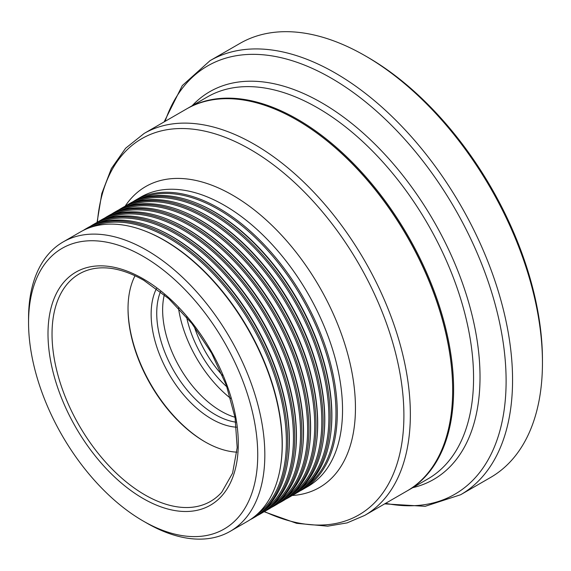 <?xml version="1.0" encoding="UTF-8"?>
<svg xmlns="http://www.w3.org/2000/svg" width="571" height="571" viewBox="0 0 571 571"><rect width="100%" height="100%" fill="white"/><g stroke="black" fill="none" stroke-linecap="round" stroke-linejoin="round"><path stroke-width="0.86" d="M306.256 486.128A166.24 95.978 -120 0 0 325.677 351.543A166.24 95.978 -120 0 0 218.436 209.471A166.24 95.978 -120 0 0 140.302 198.687M299.168 490.218A166.24 95.978 -120 0 0 318.589 355.633A166.24 95.978 -120 0 0 211.349 213.561A166.24 95.978 -120 0 0 133.214 202.776M292.081 494.315A166.24 95.978 -120 0 0 311.502 359.73A166.24 95.978 -120 0 0 204.261 217.651A166.24 95.978 -120 0 0 126.127 206.866M284.986 498.404A166.24 95.978 -120 0 0 304.414 363.82A166.24 95.978 -120 0 0 197.173 221.748A166.24 95.978 -120 0 0 119.032 210.963M277.899 502.494A166.24 95.978 -120 0 0 297.327 367.91A166.24 95.978 -120 0 0 190.086 225.838A166.24 95.978 -120 0 0 111.945 215.053M270.811 506.591A166.24 95.978 -120 0 0 290.239 372.007A166.24 95.978 -120 0 0 182.991 229.927A166.24 95.978 -120 0 0 104.857 219.143M263.723 510.681A166.24 95.978 -120 0 0 283.152 376.096A166.24 95.978 -120 0 0 175.904 234.024A166.24 95.978 -120 0 0 97.769 223.24M256.636 514.771A166.24 95.978 -120 0 0 276.057 380.186A166.24 95.978 -120 0 0 168.816 238.114A166.24 95.978 -120 0 0 90.682 227.329M128.025 308.183A109.932 63.467 -120 0 0 205.289 442.011M236.886 452.153A108.611 62.71 60 0 1 204.825 441.74L204.825 441.74A108.611 62.71 60 0 1 128.025 308.718A108.611 62.71 60 0 1 135.034 275.743M146.683 523.036L143.143 520.995A162.057 93.565 -120 0 0 257.735 454.83A162.057 93.565 -120 0 0 143.143 256.35A162.057 93.565 -120 0 0 28.55 322.508A162.057 93.565 -120 0 0 143.143 520.995L146.69 523.036A167.075 96.456 60 0 1 146.683 523.036L146.683 523.036A167.075 96.456 60 0 0 230.22 531.315L247.55 521.309A167.075 96.456 -120 0 0 280.668 465.536A167.075 96.456 -120 0 0 164.013 240.205A167.075 96.456 -120 0 0 145.341 231.141A167.075 96.456 -120 0 0 80.475 231.933L63.153 241.933A167.075 96.456 60 0 1 146.69 250.212A167.075 96.456 60 0 1 255.837 397.437A167.075 96.456 60 0 1 230.22 531.315M132.9 201.77A167.075 96.456 60 0 1 135.613 200.1A167.075 96.456 60 0 1 219.15 208.372A167.075 96.456 60 0 1 328.296 355.597A167.075 96.456 60 0 1 302.68 489.475A167.075 96.456 60 0 1 299.882 490.996M194.961 202.491L195.767 202.812A166.24 95.978 60 0 1 214.346 211.834A166.24 95.978 60 0 1 330.409 436.03L330.281 436.886A167.075 96.456 -120 0 0 213.633 211.563A167.075 96.456 -120 0 0 194.961 202.491A167.075 96.456 -120 0 0 130.095 203.283L128.525 204.19A167.075 96.456 60 0 1 212.062 212.469A167.075 96.456 60 0 1 321.202 359.694A167.075 96.456 60 0 1 295.592 493.572A167.075 96.456 60 0 1 292.795 495.086M295.592 493.572L297.17 492.666A167.075 96.456 -120 0 0 330.281 436.886M187.873 206.588L188.673 206.902A166.24 95.978 60 0 1 207.252 215.924A166.24 95.978 60 0 1 323.322 440.127L323.193 440.976A167.075 96.456 -120 0 0 206.545 215.652A167.075 96.456 -120 0 0 187.873 206.588A167.075 96.456 -120 0 0 123.008 207.38L121.437 208.287A167.075 96.456 60 0 1 204.975 216.559A167.075 96.456 60 0 1 314.114 363.784A167.075 96.456 60 0 1 288.505 497.662A167.075 96.456 60 0 1 285.7 499.175M288.505 497.662L290.075 496.756A167.075 96.456 -120 0 0 323.193 440.976M180.779 210.678L181.585 210.999A166.24 95.978 60 0 1 200.164 220.013A166.24 95.978 60 0 1 316.234 444.217L316.106 445.073A167.075 96.456 -120 0 0 199.457 219.742A167.075 96.456 -120 0 0 180.779 210.678A167.075 96.456 -120 0 0 115.92 211.47L114.35 212.376A167.075 96.456 60 0 1 197.88 220.649A167.075 96.456 60 0 1 307.027 367.881A167.075 96.456 60 0 1 281.417 501.759A167.075 96.456 60 0 1 278.612 503.272M281.417 501.759L282.988 500.846A167.075 96.456 -120 0 0 316.106 445.073M173.691 214.775L174.498 215.089A166.24 95.978 60 0 1 193.077 224.11A166.24 95.978 60 0 1 309.147 448.306L309.018 449.163A167.075 96.456 -120 0 0 192.363 223.839A167.075 96.456 -120 0 0 173.691 214.775A167.075 96.456 -120 0 0 108.833 215.56L107.262 216.473A167.075 96.456 60 0 1 190.793 224.746A167.075 96.456 60 0 1 299.939 371.971A167.075 96.456 60 0 1 274.33 505.849A167.075 96.456 60 0 1 271.525 507.362M274.33 505.849L275.9 504.942A167.075 96.456 -120 0 0 309.018 449.163M166.604 218.864L167.41 219.178A166.24 95.978 60 0 1 185.989 228.2A166.24 95.978 60 0 1 302.059 452.403L301.931 453.253A167.075 96.456 -120 0 0 185.275 227.929A167.075 96.456 -120 0 0 166.604 218.864A167.075 96.456 -120 0 0 101.745 219.657L100.168 220.563A167.075 96.456 60 0 1 183.705 228.835A167.075 96.456 60 0 1 292.852 376.061A167.075 96.456 60 0 1 267.242 509.939A167.075 96.456 60 0 1 264.437 511.452M267.242 509.939L268.813 509.032A167.075 96.456 -120 0 0 301.931 453.253M159.516 222.954L160.323 223.275A166.24 95.978 60 0 1 178.901 232.29A166.24 95.978 60 0 1 294.971 456.493L294.843 457.35A167.075 96.456 -120 0 0 178.188 232.019A167.075 96.456 -120 0 0 159.516 222.954A167.075 96.456 -120 0 0 94.658 223.746L93.08 224.653A167.075 96.456 60 0 1 176.617 232.932A167.075 96.456 60 0 1 285.764 380.158A167.075 96.456 60 0 1 260.155 514.036A167.075 96.456 60 0 1 257.35 515.549M260.155 514.036L261.725 513.129A167.075 96.456 -120 0 0 294.843 457.35M152.428 227.051L153.235 227.365A166.24 95.978 60 0 1 171.814 236.387A166.24 95.978 60 0 1 287.884 460.583L287.755 461.439A167.075 96.456 -120 0 0 171.1 236.116A167.075 96.456 -120 0 0 152.428 227.051A167.075 96.456 -120 0 0 87.563 227.843L85.993 228.75A167.075 96.456 60 0 1 169.53 237.022A167.075 96.456 60 0 1 278.677 384.247A167.075 96.456 60 0 1 253.067 518.125A167.075 96.456 60 0 1 250.262 519.639M253.067 518.125L254.637 517.219A167.075 96.456 -120 0 0 287.755 461.439M145.341 231.141L146.147 231.455A166.24 95.978 60 0 1 164.726 240.477A166.24 95.978 60 0 1 280.796 464.68L280.668 465.536M296.72 119.931A220.534 127.326 60 0 1 440.798 314.271A220.534 127.326 60 0 1 406.987 490.989L364.676 515.42A220.534 127.326 60 0 0 398.487 338.703A220.534 127.326 60 0 0 254.409 144.363A220.534 127.326 60 0 0 144.142 133.443L186.453 109.011A220.534 127.326 60 0 1 296.72 119.931M125.813 205.867A167.075 96.456 60 0 1 128.525 204.19M118.725 209.957A167.075 96.456 60 0 1 121.437 208.287M111.638 214.046A167.075 96.456 60 0 1 114.35 212.376M104.543 218.143A167.075 96.456 60 0 1 107.262 216.473M97.455 222.233A167.075 96.456 60 0 1 100.168 220.563M90.368 226.323A167.075 96.456 60 0 1 93.08 224.653M83.28 230.42A167.075 96.456 60 0 1 85.993 228.75M28.55 322.508L28.55 318.418A167.075 96.456 60 0 1 63.153 241.933M236.444 427.179A85.593 49.42 60 0 1 211.663 419A85.593 49.42 60 0 1 156.447 288.612M160.48 291.681A82.702 47.75 -120 0 0 215.21 414.589A82.702 47.75 -120 0 0 235.802 422.155M235.024 417.273A82.702 47.75 60 0 1 221.113 411.177A82.702 47.75 60 0 1 164.312 294.8M230.62 398.372A91.888 53.053 60 0 1 178.48 308.069M226.901 386.853A81.867 47.265 60 0 1 186.596 317.041M367.61 57.186L365.247 55.822L367.603 57.186A247.264 142.757 60 0 1 367.61 57.186A247.264 142.757 60 0 1 542.45 360.023L542.45 362.749A250.612 144.691 -120 0 0 365.247 55.822A250.612 144.691 -120 0 0 365.24 55.822A250.612 144.691 -120 0 0 239.941 43.41L210.049 60.662A250.612 144.691 60 0 1 335.355 73.074A250.612 144.691 60 0 1 499.075 293.915A250.612 144.691 60 0 1 460.661 494.729L425.174 506.313L384.676 503.872M460.661 494.729L490.546 477.477A250.612 144.691 -120 0 0 542.45 362.749M452.667 389.757A219.864 126.94 -120 0 0 297.198 120.21A219.864 126.94 -120 0 0 296.963 120.074M186.931 108.74A220.534 127.326 60 0 1 187.402 108.469A220.534 127.326 60 0 1 297.669 119.389A220.534 127.326 60 0 1 441.74 313.729A220.534 127.326 60 0 1 407.937 490.446A220.534 127.326 60 0 1 407.458 490.717M194.304 326.626A80.197 46.301 -120 0 0 222.454 375.39M144.898 494.886A131.323 75.822 -120 0 0 221.805 492.145L232.583 473.138L237.186 447.643L235.074 417.579L226.323 385.247L211.563 353.085L191.87 323.479L168.709 298.619L143.835 280.34C124.963 269.662 107.976 265.822 92.866 268.805A131.323 75.822 -120 0 0 56.108 367.817A131.323 75.822 -120 0 0 144.898 494.886M143.143 278.812A134.549 77.685 60 0 1 238.285 443.603A134.549 77.685 60 0 1 143.143 498.533A134.549 77.685 60 0 1 48 333.742A134.549 77.685 60 0 1 143.143 278.812M97.384 222.269A217.194 125.399 60 0 1 250.319 149.452A217.194 125.399 60 0 1 403.74 407.251A217.194 125.399 60 0 1 264.366 511.502M125.12 206.217A173.755 100.318 60 0 1 232.583 195.161A173.755 100.318 60 0 1 351.536 370.194A173.755 100.318 60 0 1 292.138 495.507M135.613 200.1L140.866 197.066A167.075 96.456 60 0 1 224.403 205.346A167.075 96.456 60 0 1 333.543 352.571A167.075 96.456 60 0 1 307.933 486.449L302.68 489.475M385.618 503.329A247.264 142.757 -120 0 0 503.929 347.967A247.264 142.757 -120 0 0 331.266 78.17A247.264 142.757 -120 0 0 165.083 121.352M407.937 490.446L427.886 478.926A220.534 127.326 -120 0 0 461.696 302.209A220.534 127.326 -120 0 0 317.626 107.869A220.534 127.326 -120 0 0 207.359 96.949L187.402 108.469M192.177 105.706A223.875 129.253 60 0 1 321.716 102.78A223.875 129.253 60 0 1 472.66 317.619A223.875 129.253 60 0 1 412.712 487.684M264.059 511.702L296.635 523.336L327.668 526.169L347.089 522.893L364.676 515.42M97.056 222.44L101.788 193.562L111.366 168.559L125.613 148.246L144.142 133.443M210.049 60.662L182.277 85.6L164.141 121.894"/></g></svg>
